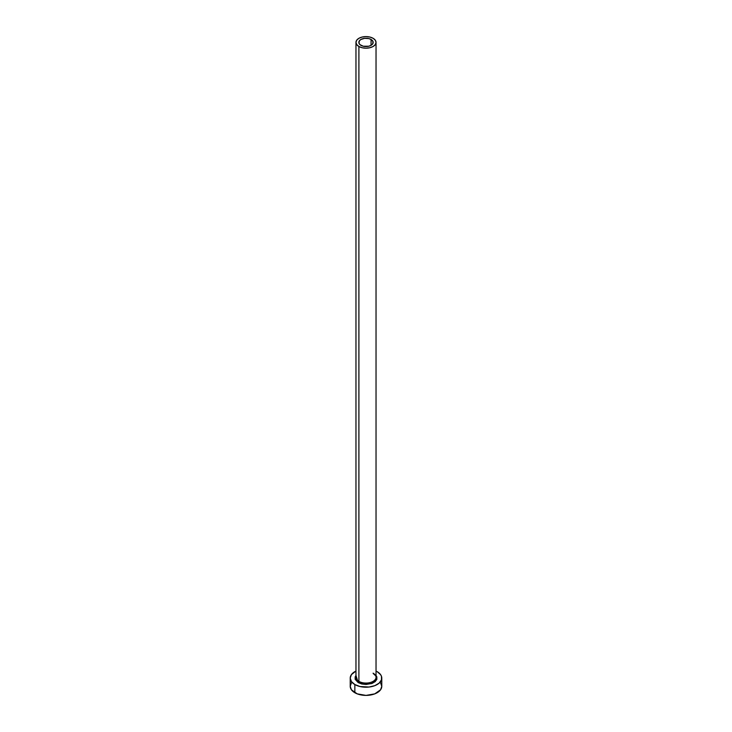 <?xml version="1.0" encoding="UTF-8"?>
<svg xmlns="http://www.w3.org/2000/svg" width="732" height="732" viewBox="0 0 732 732"><rect width="100%" height="100%" fill="white"/><g stroke="black" fill="none" stroke-linecap="round" stroke-linejoin="round"><path stroke-width="1.1" d="M360.931 45.32A7.174 4.136 180 0 1 358.826 42.392A7.174 4.136 180 0 1 363.255 38.567A7.174 4.136 180 0 1 371.069 39.464L371.069 45.32L368.745 46.217L363.255 46.217L360.043 44.698L358.973 43.206L359.375 40.809L360.931 39.464L364.6 38.339L368.745 38.567L371.069 39.464L373.027 41.587L372.625 43.975L371.069 45.32L371.069 39.464A7.174 4.136 180 0 1 373.174 42.392A7.174 4.136 180 0 1 368.745 46.217A7.174 4.136 180 0 1 360.931 45.32M356.054 676.505A10.038 5.792 0 0 0 358.9 681.373A1.007 0.576 -60 0 1 358.195 682.608L355.962 675.444L355.176 676.853L355.176 679.342L358.195 682.608A1.007 0.576 120 0 0 358.9 681.373A10.038 5.792 0 0 0 369.843 682.636A10.038 5.792 0 0 0 376.038 677.283L376.038 42.392A10.038 5.792 180 0 1 369.843 47.745A10.038 5.792 180 0 1 358.9 46.491L358.9 681.373L358.9 46.491A10.038 5.792 180 0 1 355.962 42.392A10.038 5.792 180 0 1 362.157 37.039A10.038 5.792 180 0 1 373.1 38.293A10.038 5.792 180 0 1 376.038 42.392L375.269 40.178L373.1 38.293L369.843 37.039L366 36.6L362.157 37.039L358.9 38.293L356.731 40.178L355.962 42.392L356.731 44.615L358.9 46.491L362.157 47.745L366 48.193L369.843 47.745L373.1 46.491L375.269 44.615L376.038 42.392M351.424 682.81L350.225 686.296A15.775 9.104 0 0 0 354.846 692.737L354.846 684.539L359.961 686.515L369.074 687.028L374.766 685.674L379.112 683.157L381.473 679.872L381.473 676.322L380.576 674.611L377.154 671.656A15.775 9.104 180 0 1 381.775 678.097A15.775 9.104 180 0 1 372.039 686.515A15.775 9.104 180 0 1 354.846 684.539L354.846 692.737A15.775 9.104 0 0 0 372.039 694.705A15.775 9.104 0 0 0 381.775 686.296L380.576 682.81M354.846 684.539A15.775 9.104 180 0 1 350.225 678.097A15.775 9.104 180 0 1 355.962 671.07L351.424 674.611L350.225 678.097L351.424 681.583L354.846 684.539M377.154 671.656L376.038 671.07M376.038 675.444L376.824 676.853L376.824 679.342L375.177 681.638L372.13 683.395L366 684.475L361.773 683.99L358.195 682.608L371.124 683.743L376.687 679.708L376.038 675.444M350.225 678.097L350.225 686.296L351.424 689.782L357.234 693.863L366 695.4L374.766 693.863L380.576 689.782L381.775 686.296L381.775 678.097M355.962 42.392L355.962 677.283A10.038 5.792 0 0 0 358.9 681.373A10.038 5.792 0 0 0 369.212 682.773A10.038 5.792 0 0 0 375.946 678.061A10.038 5.792 0 0 0 373.1 673.184M376.038 677.283C376.532 676.743 375.617 675.535 373.302 673.641"/></g></svg>
